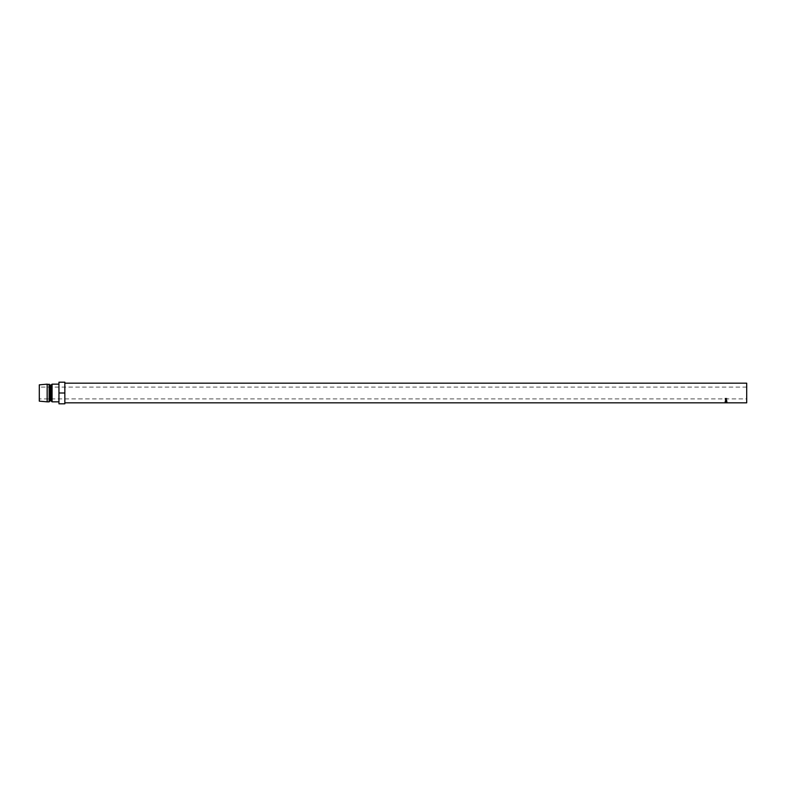 <?xml version="1.0" encoding="UTF-8"?>
<svg xmlns="http://www.w3.org/2000/svg" width="786" height="786" viewBox="0 0 786 786"><rect width="100%" height="100%" fill="white"/><g stroke="black" fill="none" stroke-linecap="round" stroke-linejoin="round"><path stroke-width="0.59" stroke-dasharray="3.93 2.95" d="M727.05 402.294L727.05 402.825L724.967 402.776L727.05 402.776M726.834 402.304L726.834 402.825L725.822 402.334L726.667 402.029L724.967 402.687L727.05 402.727L725.547 402.275L727.05 402.137L724.967 402.245L726.667 402.029L724.967 402.687L727.05 402.697M725.822 402.304L725.822 402.825L725.183 402.304L725.822 402.796M746.7 398.895L746.7 387.105L746.7 398.895L39.3 398.895L39.3 387.105L39.3 398.895M746.7 387.105L39.3 387.105M64.845 383.175L64.845 402.825L64.845 383.175M726.834 402.796L724.918 402.206L726.009 402.805L727.099 402.206L724.967 401.774L727.05 402.137M58.95 401.843L58.95 384.158L58.95 401.843M39.3 384.845L39.3 401.155M47.16 384.158L47.16 401.843M49.125 384.158L49.125 401.843M50.108 385.14L50.108 400.86M51.09 385.14L51.09 400.86M52.073 384.158L52.073 401.843M64.845 393L64.845 382.192L58.95 382.192L58.95 403.808L64.845 403.808L64.845 393L58.95 393M746.7 402.825L746.7 383.175M727.05 400.742L726.087 400.094L727.05 399.848L724.967 399.848L725.527 400.722L727.05 400.742L724.967 399.789L727.05 399.504L726.087 399.632L727.05 400.349M724.918 401.518L726.009 402.019L727.099 401.528L726.018 400.929L724.918 401.518L727.099 401.106L726.018 400.536L724.918 401.096M724.967 398.571L725.527 399.543L726.087 398.512L725.527 399.209L724.967 398.256L727.05 398.689M727.05 398.256L724.967 398.256M725.881 398.974L725.183 398.689L725.881 398.689L725.527 399.396L725.183 398.404L725.881 398.404L725.527 399.396L725.881 398.404M725.183 398.404L725.183 398.993M726.018 400.644L726.893 401.096L725.134 401.096L726.018 400.644L726.893 401.528L726.009 401.941L725.134 401.528L726.018 401.047M725.183 399.632L725.881 399.986L725.183 399.632L725.881 399.632L725.527 400.605L725.183 399.887M727.05 402.727L725.557 402.186L727.05 402.029L725.547 402.275M727.05 401.685L727.05 402.206M725.547 401.813L727.05 401.744M725.183 402.796L725.183 402.304M726.038 402.796L726.038 402.304M725.134 402.697L725.134 402.206M726.893 402.697L726.893 402.206M727.099 402.697L727.099 402.206M726.736 402.796L726.736 402.304M724.918 402.697L724.918 402.206"/><path stroke-width="1.18" d="M725.35 402.501L727.099 402.697L725.35 402.501M64.845 383.175L746.7 383.175L746.7 402.825L726.038 402.825L725.999 402.324M726.038 402.825L64.845 402.825M58.95 384.158L52.073 384.158L52.073 401.843L58.95 401.843M52.073 401.843L51.09 400.86L51.09 385.14L52.073 384.158M51.09 385.14L47.16 384.158L47.16 401.843L49.125 401.843L49.125 384.158M51.09 400.86L50.108 400.86L50.108 385.14M50.108 400.86L49.125 401.843M47.16 401.843L39.3 401.155L39.3 384.845L47.16 384.158M64.845 393L64.845 382.192L58.95 382.192L58.95 403.808L64.845 403.808L64.845 393L58.95 393M725.134 402.697L725.134 402.206M726.893 402.697L726.893 402.206M726.736 402.796L726.736 402.304"/></g></svg>

